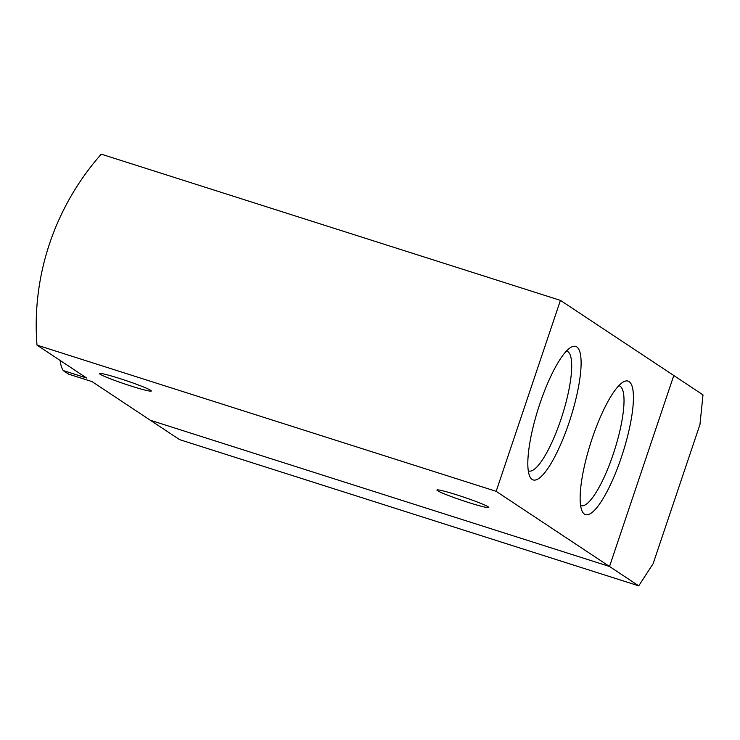 <?xml version="1.0" encoding="UTF-8"?>
<svg xmlns="http://www.w3.org/2000/svg" width="740" height="740" viewBox="0 0 740 740"><rect width="100%" height="100%" fill="white"/><g stroke="black" fill="none" stroke-linecap="round" stroke-linejoin="round"><path stroke-width="1.11" d="M576.765 346.912A70.097 16.807 107.7 0 0 571.114 347.217A70.097 16.807 107.7 0 0 538.442 408.101A70.097 16.807 107.7 0 0 529.896 476.652A70.097 16.807 107.7 0 0 566.905 428.793A70.097 16.807 107.7 0 0 576.765 346.912M629.083 381.59A70.097 16.807 107.7 0 0 623.432 381.896A70.097 16.807 107.7 0 0 590.76 442.779A70.097 16.807 107.7 0 0 582.213 511.34A70.097 16.807 107.7 0 0 619.223 463.471A70.097 16.807 107.7 0 0 629.083 381.59M37 345.118L496.161 491.332L609.52 566.479L673.788 375.513L703 394.882L699.966 424.492L653.106 563.732L638.731 585.84L609.52 566.479L673.788 375.513L560.43 300.375L101.269 154.161A252.405 244.478 -56.5 0 0 37 345.118L86.617 378.011L63.233 370.564L68.644 374.153L92.028 381.6L150.359 420.264L609.52 566.479L150.359 420.264L179.57 439.625L638.731 585.84M496.161 491.332L560.43 300.375M60.051 360.399A101.806 24.411 107.7 0 0 63.233 370.564M457.2 494.995A27.343 1.804 -161.4 0 0 436.952 490.028A27.343 1.804 -161.4 0 0 462.296 500.462A27.343 1.804 -161.4 0 0 488.788 507.474A27.343 1.804 -161.4 0 0 457.2 494.995M119.723 378.519A27.343 1.804 -161.4 0 0 99.475 373.552A27.343 1.804 -161.4 0 0 124.81 383.986A27.343 1.804 -161.4 0 0 151.302 390.998A27.343 1.804 -161.4 0 0 119.723 378.519M580.623 505.522A62.891 15.078 107.7 0 0 581.029 505.679A62.891 15.078 107.7 0 0 613.821 452.362A62.891 15.078 107.7 0 0 620.129 386.28A62.891 15.078 107.7 0 0 619.195 385.827A62.891 15.078 107.7 0 0 618.77 385.716M528.295 470.844A62.891 15.078 107.7 0 0 528.712 471.001A62.891 15.078 107.7 0 0 561.503 417.684A62.891 15.078 107.7 0 0 567.811 351.602A62.891 15.078 107.7 0 0 566.877 351.149A62.891 15.078 107.7 0 0 566.442 351.038"/></g></svg>
